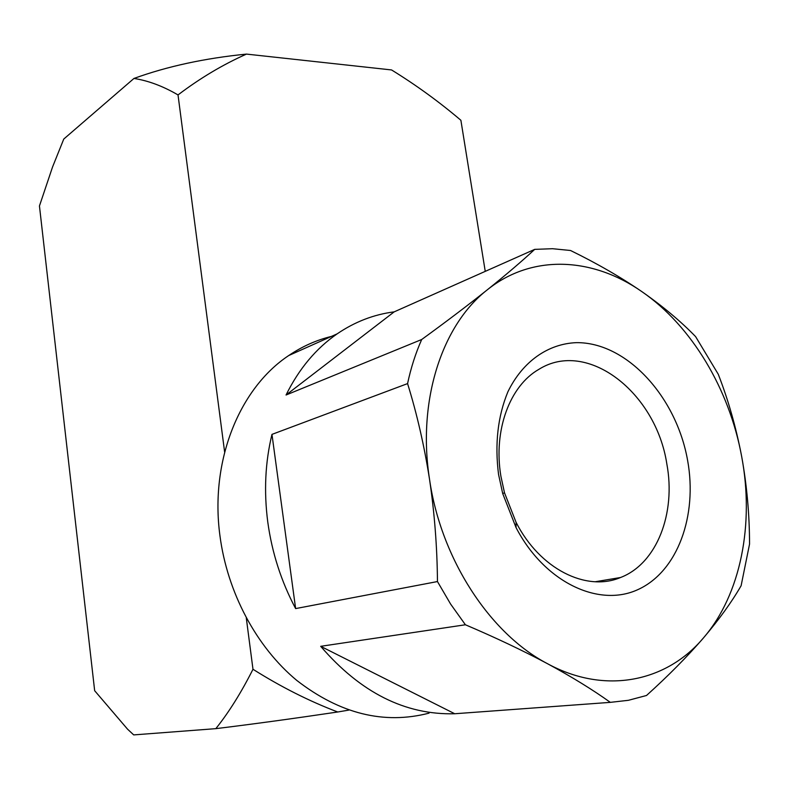 <?xml version="1.0" encoding="UTF-8"?>
<svg xmlns="http://www.w3.org/2000/svg" width="789" height="789" viewBox="0 0 789 789"><rect width="100%" height="100%" fill="white"/><g stroke="black" fill="none" stroke-linecap="round" stroke-linejoin="round"><path stroke-width="1.18" d="M295.628 608.585L271.968 434.384C265.203 462.236 263.812 491.458 267.777 522.071C271.978 552.685 281.259 581.532 295.628 608.585L437.461 581.552L450.598 604.049L465.402 624.77C495.492 637.571 522.86 650.55 547.507 663.707C571.877 676.913 592.815 689.793 610.321 702.358L454.74 713.749L320.689 646.319C360.543 692.594 405.23 715.071 454.74 713.749M465.402 624.77L320.689 646.319M429.048 713.148C384.085 724.766 340.01 713.858 296.812 680.443C256.435 646.98 227.34 592.509 219.944 535.731C209.756 460.549 239.629 388.08 288.725 355.543C302.108 346.46 316.34 340.089 331.419 336.42M666.813 463.814C655.984 392.577 587.332 338.836 538.867 369.351C509.832 385.88 493.204 430.143 500.887 476.191L504.496 492.79L516.085 522.338C539.706 568.889 586.257 592.154 620.548 577.509C656.931 563.612 676.104 513.166 666.813 463.814M498.549 474.426C494.683 443.862 497.79 416.336 507.869 391.857C522.604 361.451 548.099 343.767 576.315 342.653C626.525 342.041 676.37 396.502 687.623 460.49C697.634 515.592 677.721 571.423 638.094 589.521C598.673 607.944 544.321 582.124 516.045 527.575L502.701 493.549L498.549 474.426M288.725 355.543L337.15 333.855C316.014 348.462 298.982 368.838 286.042 395.013L394.175 311.862L534.715 249.363C521.963 261.189 506.153 274.68 487.286 289.829C532.082 253.782 592.736 257.175 641.99 291.713C691.628 325.916 729.312 389.076 741.67 456.506C754.343 523.807 741.029 594.265 703.502 637.877C719.262 619.296 731.788 601.928 741.108 585.754L749.55 544.055C749.501 514.497 746.877 485.314 741.67 456.506C736.117 427.5 728.306 400.082 718.256 374.233L695.622 336.637C680.828 321.37 662.947 306.388 641.99 291.713C620.687 277.107 596.869 263.358 570.536 250.498L552.566 248.713L534.715 249.363M337.15 333.855C354.863 321.794 373.878 314.466 394.175 311.862M610.321 702.358L628.409 700.307L646.516 695.484C668.451 675.68 687.446 656.478 703.502 637.877C666.606 681.844 605.291 695.079 547.507 663.707C489.742 633.626 440.952 558.681 429.561 479.515C417.105 400.279 442.234 324.772 487.286 289.829C468.074 305.146 446.209 321.705 421.701 339.507C415.645 353.137 410.931 367.832 407.568 383.602L271.968 434.384M286.042 395.013L421.701 339.507M437.461 581.552C437.175 547.152 434.542 513.136 429.561 479.515C424.255 445.657 416.917 413.692 407.568 383.602M224.638 452.107L178.018 94.927C162.978 86.159 148.293 80.665 133.962 78.446L63.761 139.061L52.547 167.002L39.45 205.968L94.66 690.71L127.562 729.184L133.706 734.904L215.821 728.651C252.667 724.154 293.301 718.601 337.722 711.994L348.837 710.09M485.245 271.367L460.884 120.273C439.088 101.761 415.981 84.985 391.561 69.945L246.484 54.096C204.824 58.238 167.317 66.355 133.962 78.446M215.821 728.651C228.849 712.368 241.237 692.574 252.983 669.269L246.296 617.994M337.722 711.994C309.219 701.155 280.973 686.913 252.983 669.269M178.018 94.927C199.982 78.249 222.804 64.639 246.484 54.096M595.251 581.74L620.548 577.509M516.085 522.338L516.045 527.575M504.496 492.79L502.701 493.549"/></g></svg>
